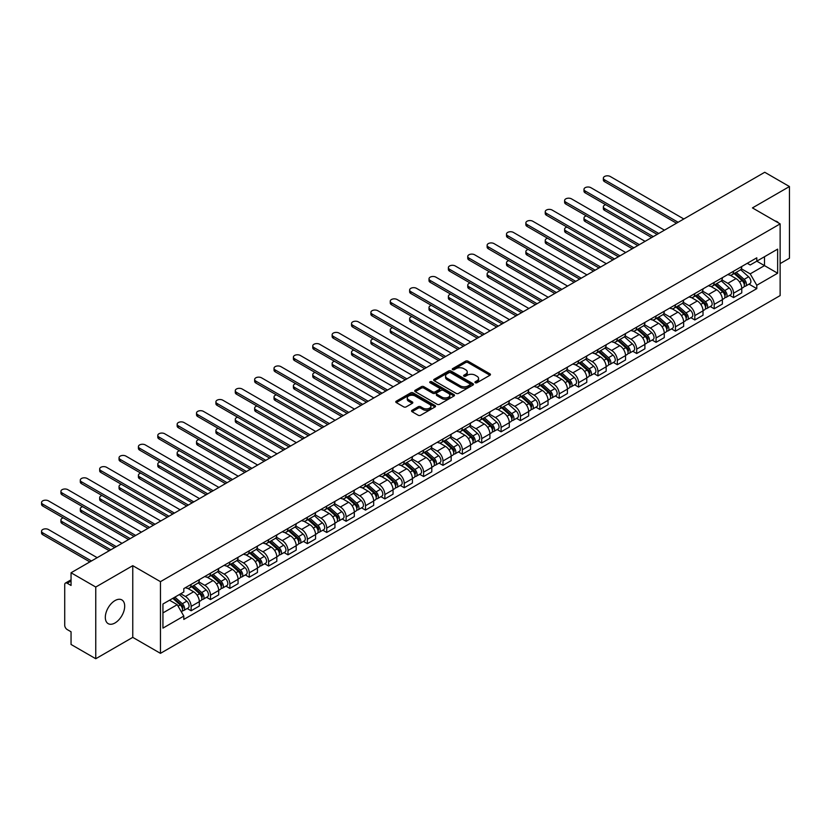 <?xml version="1.0" encoding="UTF-8"?>
<svg xmlns="http://www.w3.org/2000/svg" width="831" height="831" viewBox="0 0 831 831"><rect width="100%" height="100%" fill="white"/><g stroke="black" fill="none" stroke-linecap="round" stroke-linejoin="round"><path stroke-width="1.25" d="M475.301 382.717A1.205 0.696 0 0 0 477.004 382.717L489.958 375.238A1.724 0.997 0 0 0 490.467 374.542A1.724 0.997 0 0 0 489.958 373.836L468.019 361.163A1.724 0.997 0 0 0 465.578 361.163L452.625 368.642A1.205 0.696 0 0 0 454.339 369.629L456.011 368.663A5.516 3.189 0 0 1 463.812 368.663L465.64 369.722A5.516 3.189 0 0 1 467.251 371.966A5.516 3.189 0 0 1 465.64 374.22L463.968 375.186A1.205 0.696 0 0 0 465.672 376.173L467.344 375.207A5.516 3.189 0 0 1 475.145 375.207L476.973 376.266A5.516 3.189 0 0 1 478.594 378.51A5.516 3.189 0 0 1 476.973 380.764L475.301 381.73A1.205 0.696 0 0 0 475.301 382.717L475.301 381.73M115.01 622.959A13.701 7.905 120 0 0 123.954 610.878A13.701 7.905 120 0 0 121.856 599.909A13.701 7.905 120 0 0 115.01 600.584A13.701 7.905 120 0 0 106.056 612.655A13.701 7.905 120 0 0 108.155 623.634A13.701 7.905 120 0 0 115.01 622.959M778.512 222.947A13.701 7.905 120 0 0 777.047 221.638A13.701 7.905 120 0 0 775.178 221.025M412.072 410.285A1.724 0.997 0 0 0 411.563 410.992A1.724 0.997 0 0 0 412.072 411.698L418.222 415.251A1.724 0.997 0 0 0 420.663 415.251L435.049 406.941A1.724 0.997 0 0 0 435.548 406.245A1.724 0.997 0 0 0 435.049 405.538L413.1 392.866A1.724 0.997 0 0 0 410.67 392.866L396.283 401.176A1.724 0.997 0 0 0 395.774 401.882A1.724 0.997 0 0 0 396.283 402.578L403.721 406.878A1.724 0.997 0 0 0 406.151 406.878L412.311 403.326A1.724 0.997 0 0 0 412.82 402.62A1.724 0.997 0 0 0 412.311 401.913L408.623 399.784A4.612 2.659 0 0 1 407.273 397.904A4.612 2.659 0 0 1 410.119 395.442A4.612 2.659 0 0 1 415.147 396.023L429.585 404.354A4.612 2.659 0 0 1 430.936 406.245A4.612 2.659 0 0 1 428.09 408.707A4.612 2.659 0 0 1 423.072 408.125L420.663 406.733A1.724 0.997 0 0 0 418.222 406.733L412.072 410.285L412.072 411.698L418.222 408.166L418.222 406.733M160.456 581.658L132.763 565.672L95.762 587.039L71.051 572.767L764.738 172.266L789.45 186.539L752.439 207.906L780.132 223.892L160.456 581.658L160.456 653.353L780.132 295.587L780.132 223.892M456.136 393.364A1.724 0.997 0 0 0 458.567 393.364L472.953 385.054A1.724 0.997 0 0 0 473.462 384.358A1.724 0.997 0 0 0 472.953 383.652L451.015 370.979A1.724 0.997 0 0 0 448.574 370.979L434.187 379.289A1.724 0.997 0 0 0 433.689 379.996A1.724 0.997 0 0 0 434.187 380.691L456.136 393.364M430.468 382.977A1.205 0.696 0 0 1 431.694 383.153L453.975 396.013L439.62 404.302A1.724 0.997 0 0 1 437.179 404.302L415.24 391.64L421.39 388.108L421.39 386.675L415.24 390.227A1.724 0.997 0 0 0 414.731 390.934A1.724 0.997 0 0 0 415.24 391.64L415.24 390.227M421.39 388.108A1.724 0.997 0 0 1 423.831 388.108L423.831 386.675A1.724 0.997 0 0 0 421.39 386.675M423.831 386.675L432.733 391.817A1.724 0.997 0 0 0 435.164 391.817L439.246 389.459A1.724 0.997 0 0 0 439.755 388.752A1.724 0.997 0 0 0 439.246 388.046L429.991 382.696A1.205 0.696 0 0 1 431.694 381.72L453.996 394.59A1.724 0.997 0 0 1 454.505 395.296A1.724 0.997 0 0 1 453.996 396.003L453.996 394.59M95.762 587.039L95.762 658.734L71.051 644.461L71.051 631.778L67.197 629.555A3.511 2.026 -120 0 1 64.714 625.244L64.714 584.671A3.511 2.026 -120 0 1 65.441 583.061L71.051 579.82M780.132 263.614L789.45 258.233L789.45 186.539M95.762 658.734L132.763 637.367L160.456 653.353M71.051 572.767L71.051 585.46L67.197 583.237A3.511 2.026 -120 0 0 65.441 583.061M733.565 271.207A8.081 4.664 60 0 1 731.893 274.832L740.089 270.106A8.081 4.664 -120 0 0 741.761 266.481M721.931 279.912L727.852 283.329A8.081 4.664 60 0 1 733.565 293.218L741.761 288.492A8.081 4.664 -120 0 0 736.048 278.593L730.189 275.206M741.761 288.492L741.761 292.865L733.565 297.591L729.639 295.327M731.893 274.832A8.081 4.664 60 0 1 727.914 274.469M733.565 293.218L733.565 297.591M714.193 282.395A8.081 4.664 60 0 1 712.52 286.02L720.716 281.294A8.081 4.664 -120 0 0 722.388 277.658M710.266 306.514L714.193 308.779L722.388 304.053L722.388 299.669A8.081 4.664 -120 0 0 716.675 289.78L710.817 286.394M712.52 286.02A8.081 4.664 60 0 1 708.542 285.656M702.559 291.089L708.479 294.517A8.081 4.664 60 0 1 714.193 304.406L714.193 308.779M694.82 293.582A8.081 4.664 60 0 1 693.147 297.207L701.343 292.47A8.081 4.664 -120 0 0 703.016 288.845M690.893 317.691L694.82 319.966L703.016 315.229L703.016 310.856A8.081 4.664 -120 0 0 697.302 300.967L691.444 297.581M693.147 297.207A8.081 4.664 60 0 1 689.169 296.844M683.186 302.276L689.107 305.694A8.081 4.664 60 0 1 694.82 315.593L694.82 319.966M675.447 304.769A8.081 4.664 60 0 1 673.775 308.394L681.971 303.658A8.081 4.664 -120 0 0 683.643 300.033M671.521 328.879L675.447 331.154L683.643 326.417L683.643 322.044A8.081 4.664 -120 0 0 677.93 312.144L672.071 308.758M673.775 308.394A8.081 4.664 60 0 1 669.796 308.031M663.813 313.464L669.734 316.881A8.081 4.664 60 0 1 675.447 326.78L675.447 331.154M656.075 315.946A8.081 4.664 60 0 1 654.402 319.571L662.598 314.845A8.081 4.664 -120 0 0 664.27 311.22M652.148 340.066L656.075 342.33L664.27 337.604L664.27 333.231A8.081 4.664 -120 0 0 658.557 323.332L652.699 319.945M654.402 319.571A8.081 4.664 60 0 1 650.424 319.208M644.441 324.651L650.361 328.068A8.081 4.664 60 0 1 656.075 337.957L656.075 342.33M636.702 327.134A8.081 4.664 60 0 1 635.029 330.759L643.225 326.032A8.081 4.664 -120 0 0 644.898 322.397M632.775 351.253L636.702 353.518L644.898 348.791L644.898 344.408A8.081 4.664 -120 0 0 639.184 334.519L633.326 331.133M635.029 330.759A8.081 4.664 60 0 1 631.051 330.395M625.068 335.828L630.989 339.245A8.081 4.664 60 0 1 636.702 349.145L636.702 353.518M617.329 338.321A8.081 4.664 60 0 1 615.657 341.946L623.852 337.209A8.081 4.664 -120 0 0 625.525 333.584M613.403 362.43L617.329 364.705L625.525 359.968L625.525 355.595A8.081 4.664 -120 0 0 619.812 345.706L613.953 342.32M615.657 341.946A8.081 4.664 60 0 1 611.678 341.583M605.695 347.015L611.616 350.433A8.081 4.664 60 0 1 617.329 360.332L617.329 364.705M597.956 349.508A8.081 4.664 60 0 1 596.284 353.133L604.48 348.397A8.081 4.664 -120 0 0 606.152 344.772M594.03 373.618L597.956 375.892L606.152 371.156L606.152 366.783A8.081 4.664 -120 0 0 600.439 356.883L594.581 353.497M596.284 353.133A8.081 4.664 60 0 1 592.306 352.77M586.322 358.203L592.243 361.62A8.081 4.664 60 0 1 597.956 371.519L597.956 375.892M578.584 360.685A8.081 4.664 60 0 1 576.911 364.31L585.107 359.584A8.081 4.664 -120 0 0 586.779 355.959M574.657 384.805L578.584 387.069L586.779 382.343L586.779 377.97A8.081 4.664 -120 0 0 581.066 368.071L575.208 364.684M576.911 364.31A8.081 4.664 60 0 1 572.933 363.947M566.95 369.39L572.871 372.807A8.081 4.664 60 0 1 578.584 382.696L578.584 387.069M559.211 371.873A8.081 4.664 60 0 1 557.539 375.498L565.734 370.771A8.081 4.664 -120 0 0 567.407 367.136M555.285 395.992L559.211 398.257L567.407 393.52L567.407 389.147A8.081 4.664 -120 0 0 561.694 379.258L555.835 375.872M557.539 375.498A8.081 4.664 60 0 1 553.56 375.134M547.577 380.567L553.498 383.984A8.081 4.664 60 0 1 559.211 393.884L559.211 398.257M539.838 383.06A8.081 4.664 60 0 1 538.166 386.685L546.362 381.948A8.081 4.664 -120 0 0 548.034 378.323M535.912 407.169L539.838 409.444L548.034 404.707L548.034 400.334A8.081 4.664 -120 0 0 542.321 390.445L536.462 387.059M538.166 386.685A8.081 4.664 60 0 1 534.188 386.322M528.204 391.754L534.125 395.172A8.081 4.664 60 0 1 539.838 405.071L539.838 409.444M520.466 394.237A8.081 4.664 60 0 1 518.793 397.872L526.989 393.136A8.081 4.664 -120 0 0 528.661 389.51M516.539 418.357L520.466 420.631L528.661 415.895L528.661 411.522A8.081 4.664 -120 0 0 522.948 401.622L517.09 398.236M518.793 397.872A8.081 4.664 60 0 1 514.815 397.509M508.832 402.942L514.753 406.359A8.081 4.664 60 0 1 520.466 416.248L520.466 420.631M501.093 405.424A8.081 4.664 60 0 1 499.421 409.049L507.616 404.323A8.081 4.664 -120 0 0 509.289 400.698M497.167 429.544L501.093 431.808L509.289 427.082L509.289 422.709A8.081 4.664 -120 0 0 503.576 412.81L497.717 409.423M499.421 409.049A8.081 4.664 60 0 1 495.442 408.686M489.459 414.129L495.38 417.546A8.081 4.664 60 0 1 501.093 427.435L501.093 431.808M481.72 416.611A8.081 4.664 60 0 1 480.048 420.237L488.244 415.51A8.081 4.664 -120 0 0 489.916 411.875M477.794 440.731L481.72 442.996L489.916 438.259L489.916 433.886A8.081 4.664 -120 0 0 484.203 423.997L478.344 420.611M480.048 420.237A8.081 4.664 60 0 1 476.07 419.873M470.086 425.306L476.007 428.723A8.081 4.664 60 0 1 481.72 438.623L481.72 442.996M462.348 427.799A8.081 4.664 60 0 1 460.675 431.424L468.871 426.687A8.081 4.664 -120 0 0 470.543 423.062M458.421 451.908L462.348 454.183L470.543 449.446L470.543 445.073A8.081 4.664 -120 0 0 464.83 435.184L458.972 431.798M460.675 431.424A8.081 4.664 60 0 1 456.697 431.06M450.714 436.493L456.635 439.911A8.081 4.664 60 0 1 462.348 449.81L462.348 454.183M442.975 438.976A8.081 4.664 60 0 1 441.303 442.611L449.498 437.875A8.081 4.664 -120 0 0 451.171 434.249M439.048 463.096L442.975 465.37L451.171 460.634L451.171 456.261A8.081 4.664 -120 0 0 445.458 446.361L439.599 442.975M441.303 442.611A8.081 4.664 60 0 1 437.324 442.237M431.341 447.68L437.262 451.098A8.081 4.664 60 0 1 442.975 460.987L442.975 465.37M423.602 450.163A8.081 4.664 60 0 1 421.93 453.788L430.126 449.062A8.081 4.664 -120 0 0 431.798 445.437M419.676 474.283L423.602 476.547L431.798 471.821L431.798 467.448A8.081 4.664 -120 0 0 426.085 457.549L420.226 454.162M421.93 453.788A8.081 4.664 60 0 1 417.951 453.425M411.968 458.868L417.889 462.285A8.081 4.664 60 0 1 423.602 472.174L423.602 476.547M404.23 461.35A8.081 4.664 60 0 1 402.557 464.976L410.753 460.249A8.081 4.664 -120 0 0 412.425 456.614M400.303 485.47L404.23 487.735L412.425 482.998L412.425 478.625A8.081 4.664 -120 0 0 406.712 468.736L400.854 465.35M402.557 464.976A8.081 4.664 60 0 1 398.579 464.612M392.596 470.045L398.516 473.462A8.081 4.664 60 0 1 404.23 483.362L404.23 487.735M384.857 472.538A8.081 4.664 60 0 1 383.184 476.163L391.38 471.426A8.081 4.664 -120 0 0 393.053 467.801M380.93 496.647L384.857 498.922L393.053 494.185L393.053 489.812A8.081 4.664 -120 0 0 387.339 479.923L381.481 476.537M383.184 476.163A8.081 4.664 60 0 1 379.206 475.799M373.223 481.232L379.144 484.65A8.081 4.664 60 0 1 384.857 494.549L384.857 498.922M365.484 483.715A8.081 4.664 60 0 1 363.812 487.35L372.008 482.614A8.081 4.664 -120 0 0 373.68 478.988M361.558 507.834L365.484 510.109L373.68 505.373L373.68 501A8.081 4.664 -120 0 0 367.967 491.1L362.108 487.714M363.812 487.35A8.081 4.664 60 0 1 359.833 486.976M353.85 492.419L359.771 495.837A8.081 4.664 60 0 1 365.484 505.726L365.484 510.109M346.112 494.902A8.081 4.664 60 0 1 344.439 498.527L352.635 493.801A8.081 4.664 -120 0 0 354.307 490.176M342.185 519.022L346.112 521.286L354.307 516.56L354.307 512.187A8.081 4.664 -120 0 0 348.594 502.288L342.736 498.901M344.439 498.527A8.081 4.664 60 0 1 340.461 498.164M334.478 503.607L340.398 507.024A8.081 4.664 60 0 1 346.112 516.913L346.112 521.286M326.739 506.089A8.081 4.664 60 0 1 325.066 509.715L333.262 504.988A8.081 4.664 -120 0 0 334.935 501.353M322.812 530.209L326.739 532.474L334.935 527.737L334.935 523.364A8.081 4.664 -120 0 0 329.221 513.475L323.363 510.089M325.066 509.715A8.081 4.664 60 0 1 321.088 509.351M315.105 514.784L321.026 518.201A8.081 4.664 60 0 1 326.739 528.101L326.739 532.474M307.366 517.277A8.081 4.664 60 0 1 305.694 520.902L313.889 516.165A8.081 4.664 -120 0 0 315.562 512.54M303.44 541.386L307.366 543.661L315.562 538.924L315.562 534.551A8.081 4.664 -120 0 0 309.849 524.662L303.99 521.276M305.694 520.902A8.081 4.664 60 0 1 301.715 520.538M295.732 525.971L301.653 529.389A8.081 4.664 60 0 1 307.366 539.288L307.366 543.661M287.993 528.454A8.081 4.664 60 0 1 286.321 532.089L294.517 527.353A8.081 4.664 -120 0 0 296.189 523.727M284.067 552.573L287.993 554.838L296.189 550.112L296.189 545.738A8.081 4.664 -120 0 0 290.476 535.839L284.618 532.453M286.321 532.089A8.081 4.664 60 0 1 282.343 531.715M276.359 537.158L282.28 540.576A8.081 4.664 60 0 1 287.993 550.465L287.993 554.838M268.621 539.641A8.081 4.664 60 0 1 266.948 543.266L275.144 538.54A8.081 4.664 -120 0 0 276.816 534.915M264.694 563.761L268.621 566.025L276.816 561.299L276.816 556.926A8.081 4.664 -120 0 0 271.103 547.027L265.245 543.64M266.948 543.266A8.081 4.664 60 0 1 262.97 542.903M256.987 548.346L262.908 551.763A8.081 4.664 60 0 1 268.621 561.652L268.621 566.025M249.248 550.828A8.081 4.664 60 0 1 247.576 554.454L255.771 549.727A8.081 4.664 -120 0 0 257.444 546.092M245.322 574.948L249.248 577.213L257.444 572.476L257.444 568.103A8.081 4.664 -120 0 0 251.731 558.214L245.872 554.828M247.576 554.454A8.081 4.664 60 0 1 243.597 554.09M237.614 559.523L243.535 562.94A8.081 4.664 60 0 1 249.248 572.839L249.248 577.213M229.875 562.016A8.081 4.664 60 0 1 228.203 565.641L236.399 560.904A8.081 4.664 -120 0 0 238.071 557.279M225.949 586.125L229.875 588.4L238.071 583.663L238.071 579.29A8.081 4.664 -120 0 0 232.358 569.401L226.499 566.015M228.203 565.641A8.081 4.664 60 0 1 224.225 565.277M218.241 570.71L224.162 574.128A8.081 4.664 60 0 1 229.875 584.027L229.875 588.4M210.503 573.193A8.081 4.664 60 0 1 208.83 576.828L217.026 572.092A8.081 4.664 -120 0 0 218.698 568.466M206.576 597.312L210.503 599.577L218.698 594.851L218.698 590.477A8.081 4.664 -120 0 0 212.985 580.578L207.127 577.192M208.83 576.828A8.081 4.664 60 0 1 204.852 576.454M198.869 581.897L204.79 585.315A8.081 4.664 60 0 1 210.503 595.204L210.503 599.577M191.13 584.38A8.081 4.664 60 0 1 189.458 588.005L197.653 583.279A8.081 4.664 -120 0 0 199.326 579.654M187.204 608.5L191.13 610.764L199.326 606.038L199.326 601.665A8.081 4.664 -120 0 0 193.613 591.765L187.754 588.379M189.458 588.005A8.081 4.664 60 0 1 185.479 587.642M180.701 593.77L185.417 596.502A8.081 4.664 60 0 1 191.13 606.391L191.13 610.764M747.287 263.292L750.206 264.975L777.65 249.123L764.489 256.727L764.489 265.619L750.206 273.866L741.304 268.725M162.938 612.914L177.221 604.677L183.807 616.072L162.938 628.122L162.938 604.023L183.807 591.984L183.807 588.608L756.792 257.807L756.792 261.173L777.65 273.222L756.792 285.262L750.206 273.866M777.65 249.123L777.65 273.222M183.807 616.072L183.807 619.438L756.792 288.637L756.792 285.262M132.763 565.672L132.763 637.367M177.221 604.677L169.524 600.231M749.011 284.14L756.792 288.637M475.779 382.894L476.973 382.198A5.516 3.189 0 0 0 478.594 379.944L478.594 378.51M467.251 371.966L467.251 373.399A5.516 3.189 0 0 1 465.64 375.654L464.446 376.35M489.937 375.259L468.019 362.596A1.724 0.997 0 0 0 465.578 362.596L453.113 369.795M472.953 383.652L472.953 385.054L451.015 372.423A1.724 0.997 0 0 0 448.574 372.423L434.218 380.712L434.187 379.289M469.91 384.846A1.205 0.696 0 0 0 469.91 383.86L450.651 372.745A1.205 0.696 0 0 0 448.937 372.745L447.171 373.763A5.516 3.189 0 0 0 445.561 376.017A5.516 3.189 0 0 0 447.171 378.271L460.332 385.864A5.516 3.189 0 0 0 468.144 385.864L469.91 384.846L469.91 386.28A1.205 0.696 0 0 0 470.263 385.792L470.263 384.358M445.561 376.017L445.561 377.451A5.516 3.189 0 0 0 447.171 379.705L447.171 378.271M469.91 386.28L468.144 387.298A5.516 3.189 0 0 1 460.332 387.298L447.171 379.705M423.831 388.108L432.733 393.25A1.724 0.997 0 0 0 435.164 393.25L439.246 390.892A1.724 0.997 0 0 0 439.755 390.186L439.755 388.752M441.957 397.145A4.612 2.659 0 0 0 446.985 397.727A4.612 2.659 0 0 0 449.831 395.265A4.612 2.659 0 0 0 448.48 393.385L443.39 390.445A1.724 0.997 0 0 0 440.96 390.445L436.877 392.803A1.724 0.997 0 0 0 436.368 393.499A1.724 0.997 0 0 0 436.877 394.206L441.957 397.145L441.957 398.579A4.612 2.659 0 0 0 446.985 399.16A4.612 2.659 0 0 0 449.831 396.699L449.831 395.265M436.368 393.499L436.368 394.943A1.724 0.997 0 0 0 436.877 395.639L436.877 394.206M441.957 398.579L436.877 395.639M430.936 406.245L430.936 407.678A4.612 2.659 0 0 1 428.09 410.14A4.612 2.659 0 0 1 423.072 409.558L420.663 408.166A1.724 0.997 0 0 0 418.222 408.166M407.273 397.904L407.273 399.337A4.612 2.659 0 0 0 408.623 401.217L408.623 399.784M412.29 403.336L408.623 401.217M435.018 406.961L413.1 394.31A1.724 0.997 0 0 0 410.67 394.31L396.304 402.599M734.126 273.544L742.021 280.587A4.394 2.535 60 0 1 743.402 287.381L741.761 288.326M734.334 273.731L738.053 275.882M605.716 204.706A4.041 2.337 -0 0 0 603.358 206.826A4.041 2.337 -0 0 0 604.542 208.477L653.28 236.617M734.926 273.087L743.703 280.93A2.109 1.215 60 0 1 744.368 284.181A2.109 1.215 60 0 1 744.181 284.264M736.235 272.329L744.129 279.372A4.394 2.535 60 0 1 745.511 286.165A4.394 2.535 60 0 1 744.181 286.3M740.639 269.691L748.606 276.796A4.394 2.535 60 0 1 749.978 283.579L745.511 286.165M651.67 237.552L604.542 210.336A4.041 2.337 180 0 1 603.358 208.695L603.358 206.826M676.507 223.207L604.542 181.657A4.041 2.337 180 0 1 603.358 180.015L603.358 178.146A4.041 2.337 -0 0 0 604.542 179.797L678.117 222.272M683.83 218.979L610.255 176.494A4.041 2.337 -0 0 0 605.851 175.995A4.041 2.337 -0 0 0 603.358 178.146M714.753 284.732L722.648 291.774A4.394 2.535 60 0 1 724.03 298.568L722.388 299.513M714.961 284.919L718.68 287.059M586.343 215.894A4.041 2.337 -0 0 0 583.985 218.013A4.041 2.337 -0 0 0 585.169 219.664L633.908 247.804M715.553 284.275L724.331 292.107A2.109 1.215 60 0 1 724.996 295.369A2.109 1.215 60 0 1 724.809 295.441M716.862 283.516L724.757 290.559A4.394 2.535 60 0 1 726.138 297.342A4.394 2.535 60 0 1 724.809 297.488M721.266 280.868L729.234 287.973A4.394 2.535 60 0 1 730.605 294.766L726.138 297.342M632.298 248.729L585.169 221.524A4.041 2.337 180 0 1 583.985 219.872L583.985 218.013M695.381 295.919L703.275 302.962A4.394 2.535 60 0 1 704.657 309.745L703.016 310.701M695.589 296.106L699.307 298.246M566.971 227.081A4.041 2.337 -0 0 0 564.613 229.2A4.041 2.337 -0 0 0 565.797 230.841L614.535 258.981M696.181 295.452L704.958 303.294A2.109 1.215 60 0 1 705.623 306.556A2.109 1.215 60 0 1 705.436 306.629M697.489 294.693L705.384 301.746A4.394 2.535 60 0 1 706.765 308.53A4.394 2.535 60 0 1 705.436 308.675M701.894 292.055L709.861 299.16A4.394 2.535 60 0 1 711.232 305.953L706.765 308.53M612.925 259.916L565.797 232.711A4.041 2.337 180 0 1 564.613 231.06L564.613 229.2M657.134 234.394L585.169 192.844A4.041 2.337 180 0 1 583.985 191.192L583.985 189.333A4.041 2.337 -0 0 0 585.169 190.985L658.744 233.459M664.457 230.166L590.883 187.681A4.041 2.337 -0 0 0 586.478 187.183A4.041 2.337 -0 0 0 583.985 189.333M637.761 245.581L565.797 204.031A4.041 2.337 180 0 1 564.613 202.38L564.613 200.52A4.041 2.337 -0 0 0 565.797 202.162L639.371 244.646M645.085 241.343L571.51 198.869A4.041 2.337 -0 0 0 567.106 198.36A4.041 2.337 -0 0 0 564.613 200.52M676.008 307.096L683.903 314.149A4.394 2.535 60 0 1 685.284 320.932L683.643 321.877M676.216 307.283L679.935 309.433M547.598 238.258A4.041 2.337 -0 0 0 545.24 240.377A4.041 2.337 -0 0 0 546.424 242.029L595.162 270.168M676.808 306.639L685.585 314.482A2.109 1.215 60 0 1 686.25 317.743A2.109 1.215 60 0 1 686.063 317.816M678.117 305.881L686.011 312.923A4.394 2.535 60 0 1 687.393 319.717A4.394 2.535 60 0 1 686.063 319.852M682.521 303.242L690.488 310.347A4.394 2.535 60 0 1 691.859 317.13L687.393 319.717M593.552 271.103L546.424 243.899A4.041 2.337 180 0 1 545.24 242.247L545.24 240.377M656.635 318.283L664.53 325.326A4.394 2.535 60 0 1 665.911 332.12L664.27 333.065M656.843 318.47L660.562 320.621M528.225 249.445A4.041 2.337 -0 0 0 525.867 251.564A4.041 2.337 -0 0 0 527.051 253.216L575.79 281.356M657.435 317.826L666.213 325.669A2.109 1.215 60 0 1 666.878 328.92A2.109 1.215 60 0 1 666.691 329.003M658.744 317.068L666.639 324.111A4.394 2.535 60 0 1 668.02 330.904A4.394 2.535 60 0 1 666.691 331.039M663.148 314.43L671.116 321.535A4.394 2.535 60 0 1 672.487 328.318L668.02 330.904M574.179 282.291L527.051 255.075A4.041 2.337 180 0 1 525.867 253.434L525.867 251.564M637.263 329.471L645.157 336.513A4.394 2.535 60 0 1 646.539 343.307L644.898 344.252M637.47 329.658L641.189 331.798M508.852 260.633A4.041 2.337 -0 0 0 506.495 262.752A4.041 2.337 -0 0 0 507.679 264.403L556.417 292.543M638.063 329.014L646.84 336.846A2.109 1.215 60 0 1 647.505 340.108A2.109 1.215 60 0 1 647.318 340.18M639.371 328.255L647.266 335.298A4.394 2.535 60 0 1 648.647 342.081A4.394 2.535 60 0 1 647.318 342.227M643.776 325.607L651.743 332.712A4.394 2.535 60 0 1 653.114 339.505L648.647 342.081M554.807 293.468L507.679 266.263A4.041 2.337 180 0 1 506.495 264.611L506.495 262.752M618.389 256.758L546.424 215.219A4.041 2.337 180 0 1 545.24 213.567L545.24 211.697A4.041 2.337 -0 0 0 546.424 213.349L619.999 255.834M625.712 252.531L552.137 210.056A4.041 2.337 -0 0 0 547.733 209.547A4.041 2.337 -0 0 0 545.24 211.697M599.016 267.946L527.051 226.396A4.041 2.337 180 0 1 525.867 224.754L525.867 222.885A4.041 2.337 -0 0 0 527.051 224.536L600.626 267.011M606.339 263.718L532.764 221.233A4.041 2.337 -0 0 0 528.36 220.734A4.041 2.337 -0 0 0 525.867 222.885M579.643 279.133L507.679 237.583A4.041 2.337 180 0 1 506.495 235.931L506.495 234.072A4.041 2.337 -0 0 0 507.679 235.724L581.253 278.198M586.966 274.905L513.392 232.42A4.041 2.337 -0 0 0 508.988 231.911A4.041 2.337 -0 0 0 506.495 234.072M617.89 340.658L625.785 347.701A4.394 2.535 60 0 1 627.166 354.484L625.525 355.439M618.098 340.845L621.817 342.985M489.48 271.82A4.041 2.337 -0 0 0 487.122 273.939A4.041 2.337 -0 0 0 488.306 275.58L537.044 303.72M618.69 340.191L627.467 348.033A2.109 1.215 60 0 1 628.132 351.295A2.109 1.215 60 0 1 627.945 351.368M619.999 339.432L627.893 346.485A4.394 2.535 60 0 1 629.275 353.268A4.394 2.535 60 0 1 627.945 353.414M624.403 336.794L632.37 343.899A4.394 2.535 60 0 1 633.741 350.692L629.275 353.268M535.434 304.655L488.306 277.45A4.041 2.337 180 0 1 487.122 275.799L487.122 273.939M560.271 290.32L488.306 248.77A4.041 2.337 180 0 1 487.122 247.119L487.122 245.259A4.041 2.337 -0 0 0 488.306 246.9L561.881 289.385M567.594 286.082L494.019 243.608A4.041 2.337 -0 0 0 489.615 243.099A4.041 2.337 -0 0 0 487.122 245.259M598.517 351.835L606.412 358.888A4.394 2.535 60 0 1 607.793 365.671L606.152 366.616M598.725 352.022L602.444 354.172M470.107 282.997A4.041 2.337 -0 0 0 467.749 285.116A4.041 2.337 -0 0 0 468.933 286.768L517.671 314.907M599.317 351.378L608.095 359.221A2.109 1.215 60 0 1 608.759 362.482A2.109 1.215 60 0 1 608.572 362.555M600.626 350.62L608.521 357.662A4.394 2.535 60 0 1 609.902 364.456A4.394 2.535 60 0 1 608.572 364.591M605.03 347.981L612.998 355.086A4.394 2.535 60 0 1 614.369 361.869L609.902 364.456M516.061 315.842L468.933 288.637A4.041 2.337 180 0 1 467.749 286.986L467.749 285.116M540.898 301.497L468.933 259.958A4.041 2.337 180 0 1 467.749 258.306L467.749 256.436A4.041 2.337 -0 0 0 468.933 258.088L542.508 300.573M548.221 297.269L474.646 254.795A4.041 2.337 -0 0 0 470.242 254.286A4.041 2.337 -0 0 0 467.749 256.436M579.145 363.022L587.039 370.065A4.394 2.535 60 0 1 588.421 376.859L586.779 377.804M579.352 363.209L583.071 365.36M450.734 294.184A4.041 2.337 -0 0 0 448.376 296.303A4.041 2.337 -0 0 0 449.561 297.955L498.299 326.095M579.945 362.565L588.722 370.408A2.109 1.215 60 0 1 589.387 373.659A2.109 1.215 60 0 1 589.2 373.742M581.253 361.807L589.148 368.85A4.394 2.535 60 0 1 590.529 375.643A4.394 2.535 60 0 1 589.2 375.778M585.658 359.158L593.625 366.274A4.394 2.535 60 0 1 594.996 373.057L590.529 375.643M496.689 327.03L449.561 299.814A4.041 2.337 180 0 1 448.376 298.173L448.376 296.303M521.525 312.685L449.561 271.135A4.041 2.337 180 0 1 448.376 269.493L448.376 267.624A4.041 2.337 -0 0 0 449.561 269.275L523.135 311.75M528.848 308.457L455.274 265.972A4.041 2.337 -0 0 0 450.869 265.473A4.041 2.337 -0 0 0 448.376 267.624M559.772 374.21L567.666 381.252A4.394 2.535 60 0 1 569.048 388.046L567.407 388.991M559.98 374.397L563.698 376.536M431.362 305.372A4.041 2.337 -0 0 0 429.004 307.491A4.041 2.337 -0 0 0 430.188 309.142L478.926 337.282M560.572 373.753L569.349 381.585A2.109 1.215 60 0 1 570.014 384.846A2.109 1.215 60 0 1 569.827 384.919M561.881 372.994L569.775 380.037A4.394 2.535 60 0 1 571.157 386.82A4.394 2.535 60 0 1 569.827 386.966M566.285 370.346L574.252 377.451A4.394 2.535 60 0 1 575.623 384.244L571.157 386.82M477.316 338.207L430.188 311.002A4.041 2.337 180 0 1 429.004 309.35L429.004 307.491M502.153 323.872L430.188 282.322A4.041 2.337 180 0 1 429.004 280.67L429.004 278.811A4.041 2.337 -0 0 0 430.188 280.463L503.763 322.937M509.476 319.644L435.901 277.159A4.041 2.337 -0 0 0 431.497 276.65A4.041 2.337 -0 0 0 429.004 278.811M540.399 385.397L548.294 392.44A4.394 2.535 60 0 1 549.675 399.223L548.034 400.168M540.607 385.584L544.326 387.724M411.989 316.549A4.041 2.337 -0 0 0 409.631 318.678A4.041 2.337 -0 0 0 410.815 320.319L459.553 348.459M541.199 384.93L549.977 392.772A2.109 1.215 60 0 1 550.641 396.034A2.109 1.215 60 0 1 550.454 396.107M542.508 384.171L550.402 391.224A4.394 2.535 60 0 1 551.784 398.007A4.394 2.535 60 0 1 550.454 398.153M546.912 381.533L554.879 388.638A4.394 2.535 60 0 1 556.251 395.431L551.784 398.007M457.943 349.394L410.815 322.189A4.041 2.337 180 0 1 409.631 320.537L409.631 318.678M521.027 396.574L528.921 403.627A4.394 2.535 60 0 1 530.303 410.41L528.661 411.355M521.234 396.761L524.953 398.911M392.616 327.736A4.041 2.337 -0 0 0 390.258 329.855A4.041 2.337 -0 0 0 391.443 331.507L440.181 359.646M521.826 396.117L530.604 403.959A2.109 1.215 60 0 1 531.269 407.221A2.109 1.215 60 0 1 531.082 407.294M523.135 395.359L531.03 402.401A4.394 2.535 60 0 1 532.411 409.195A4.394 2.535 60 0 1 531.082 409.33M527.54 392.72L535.507 399.825A4.394 2.535 60 0 1 536.878 406.608L532.411 409.195M438.571 360.581L391.443 333.376A4.041 2.337 180 0 1 390.258 331.725L390.258 329.855M501.654 407.761L509.548 414.804A4.394 2.535 60 0 1 510.93 421.597L509.289 422.543M501.862 407.948L505.58 410.099M373.244 338.923A4.041 2.337 -0 0 0 370.886 341.042A4.041 2.337 -0 0 0 372.07 342.694L420.808 370.834M502.454 407.304L511.231 415.147A2.109 1.215 60 0 1 511.896 418.398A2.109 1.215 60 0 1 511.709 418.481M503.763 406.546L511.657 413.589A4.394 2.535 60 0 1 513.039 420.382A4.394 2.535 60 0 1 511.709 420.517M508.167 403.897L516.134 411.013A4.394 2.535 60 0 1 517.505 417.796L513.039 420.382M419.198 371.769L372.07 344.553A4.041 2.337 180 0 1 370.886 342.912L370.886 341.042M482.281 418.949L490.176 425.991A4.394 2.535 60 0 1 491.557 432.785L489.916 433.73M482.489 419.136L486.208 421.275M353.871 350.111A4.041 2.337 -0 0 0 351.513 352.23A4.041 2.337 -0 0 0 352.697 353.881L401.435 382.021M483.081 418.492L491.859 426.324A2.109 1.215 60 0 1 492.523 429.585A2.109 1.215 60 0 1 492.336 429.658M484.39 417.733L492.284 424.776A4.394 2.535 60 0 1 493.666 431.559A4.394 2.535 60 0 1 492.336 431.705M488.794 415.085L496.761 422.19A4.394 2.535 60 0 1 498.133 428.983L493.666 431.559M399.825 382.946L352.697 355.741A4.041 2.337 180 0 1 351.513 354.089L351.513 352.23M462.909 430.136L470.803 437.179A4.394 2.535 60 0 1 472.185 443.962L470.543 444.907M463.116 430.323L466.835 432.463M334.498 361.288A4.041 2.337 -0 0 0 332.14 363.417A4.041 2.337 -0 0 0 333.324 365.058L382.063 393.198M463.708 429.669L472.486 437.511A2.109 1.215 60 0 1 473.151 440.773A2.109 1.215 60 0 1 472.964 440.846M465.017 428.91L472.912 435.963A4.394 2.535 60 0 1 474.293 442.746A4.394 2.535 60 0 1 472.964 442.892M469.422 426.272L477.389 433.377A4.394 2.535 60 0 1 478.76 440.17L474.293 442.746M380.453 394.133L333.324 366.928A4.041 2.337 180 0 1 332.14 365.276L332.14 363.417M443.536 441.313L451.43 448.366A4.394 2.535 60 0 1 452.812 455.149L451.171 456.094M443.744 441.5L447.462 443.65M315.126 372.475A4.041 2.337 -0 0 0 312.768 374.594A4.041 2.337 -0 0 0 313.952 376.246L362.69 404.385M444.336 440.856L453.113 448.698A2.109 1.215 60 0 1 453.778 451.95A2.109 1.215 60 0 1 453.591 452.033M445.645 440.098L453.539 447.14A4.394 2.535 60 0 1 454.921 453.934A4.394 2.535 60 0 1 453.591 454.069M450.049 437.459L458.016 444.564A4.394 2.535 60 0 1 459.387 451.347L454.921 453.934M361.08 405.32L313.952 378.115A4.041 2.337 180 0 1 312.768 376.464L312.768 374.594M482.78 335.059L410.815 293.509A4.041 2.337 180 0 1 409.631 291.858L409.631 289.998A4.041 2.337 -0 0 0 410.815 291.639L484.39 334.124M490.103 330.821L416.528 288.347A4.041 2.337 -0 0 0 412.124 287.838A4.041 2.337 -0 0 0 409.631 289.998M463.407 346.236L391.443 304.697A4.041 2.337 180 0 1 390.258 303.045L390.258 301.175A4.041 2.337 -0 0 0 391.443 302.827L465.017 345.312M470.73 342.008L397.156 299.534A4.041 2.337 -0 0 0 392.751 299.025A4.041 2.337 -0 0 0 390.258 301.175M444.034 357.423L372.07 315.873A4.041 2.337 180 0 1 370.886 314.232L370.886 312.363A4.041 2.337 -0 0 0 372.07 314.014L445.645 356.489M451.358 353.196L377.783 310.711A4.041 2.337 -0 0 0 373.379 310.212A4.041 2.337 -0 0 0 370.886 312.363M424.662 368.611L352.697 327.061A4.041 2.337 180 0 1 351.513 325.409L351.513 323.55A4.041 2.337 -0 0 0 352.697 325.201L426.272 367.676M431.985 364.383L358.41 321.898A4.041 2.337 -0 0 0 354.006 321.389A4.041 2.337 -0 0 0 351.513 323.55M405.289 379.798L333.324 338.248A4.041 2.337 180 0 1 332.14 336.597L332.14 334.737A4.041 2.337 -0 0 0 333.324 336.378L406.899 378.863M412.612 375.56L339.038 333.086A4.041 2.337 -0 0 0 334.633 332.577A4.041 2.337 -0 0 0 332.14 334.737M385.916 390.975L313.952 349.435A4.041 2.337 180 0 1 312.768 347.784L312.768 345.914A4.041 2.337 -0 0 0 313.952 347.566L387.526 390.051M393.24 386.747L319.665 344.273A4.041 2.337 -0 0 0 315.261 343.764A4.041 2.337 -0 0 0 312.768 345.914M424.163 452.5L432.058 459.543A4.394 2.535 60 0 1 433.439 466.336L431.798 467.282M424.371 452.687L428.09 454.837M295.753 383.662A4.041 2.337 -0 0 0 293.395 385.781A4.041 2.337 -0 0 0 294.579 387.433L343.317 415.573M424.963 452.043L433.74 459.886A2.109 1.215 60 0 1 434.405 463.137A2.109 1.215 60 0 1 434.218 463.22M426.272 451.285L434.166 458.328A4.394 2.535 60 0 1 435.548 465.121A4.394 2.535 60 0 1 434.218 465.256M430.676 448.636L438.643 455.752A4.394 2.535 60 0 1 440.015 462.535L435.548 465.121M341.707 416.508L294.579 389.292A4.041 2.337 180 0 1 293.395 387.651L293.395 385.781M366.544 402.162L294.579 360.612A4.041 2.337 180 0 1 293.395 358.971L293.395 357.101A4.041 2.337 -0 0 0 294.579 358.753L368.154 401.228M373.867 397.935L300.292 355.45A4.041 2.337 -0 0 0 295.888 354.951A4.041 2.337 -0 0 0 293.395 357.101M404.79 463.688L412.685 470.73A4.394 2.535 60 0 1 414.067 477.524L412.425 478.469M404.998 463.875L408.717 466.014M276.38 394.85A4.041 2.337 -0 0 0 274.022 396.969A4.041 2.337 -0 0 0 275.206 398.62L323.945 426.76M405.59 463.231L414.368 471.063A2.109 1.215 60 0 1 415.033 474.324A2.109 1.215 60 0 1 414.846 474.397M406.899 462.472L414.794 469.515A4.394 2.535 60 0 1 416.175 476.298A4.394 2.535 60 0 1 414.846 476.443M411.303 459.823L419.271 466.929A4.394 2.535 60 0 1 420.642 473.722L416.175 476.298M322.335 427.685L275.206 400.48A4.041 2.337 180 0 1 274.022 398.828L274.022 396.969M347.171 413.35L275.206 371.8A4.041 2.337 180 0 1 274.022 370.148L274.022 368.289A4.041 2.337 -0 0 0 275.206 369.94L348.781 412.415M354.494 409.122L280.92 366.637A4.041 2.337 -0 0 0 276.515 366.128A4.041 2.337 -0 0 0 274.022 368.289M385.418 474.875L393.312 481.918A4.394 2.535 60 0 1 394.694 488.701L393.053 489.646M385.626 475.062L389.344 477.202M257.008 406.027A4.041 2.337 -0 0 0 254.65 408.156A4.041 2.337 -0 0 0 255.834 409.797L304.572 437.937M386.218 474.408L394.995 482.25A2.109 1.215 60 0 1 395.66 485.512A2.109 1.215 60 0 1 395.473 485.584M387.526 473.649L395.421 480.692A4.394 2.535 60 0 1 396.803 487.485A4.394 2.535 60 0 1 395.473 487.631M391.931 471.011L399.898 478.116A4.394 2.535 60 0 1 401.269 484.909L396.803 487.485M302.962 438.872L255.834 411.667A4.041 2.337 180 0 1 254.65 410.015L254.65 408.156M327.798 424.537L255.834 382.987A4.041 2.337 180 0 1 254.65 381.336L254.65 379.476A4.041 2.337 -0 0 0 255.834 381.117L329.408 423.602M335.122 420.299L261.547 377.825A4.041 2.337 -0 0 0 257.143 377.316A4.041 2.337 -0 0 0 254.65 379.476M366.045 486.052L373.94 493.105A4.394 2.535 60 0 1 375.321 499.888L373.68 500.833M366.253 486.239L369.972 488.389M237.635 417.214A4.041 2.337 -0 0 0 235.277 419.333A4.041 2.337 -0 0 0 236.461 420.985L285.199 449.124M366.845 485.595L375.622 493.437A2.109 1.215 60 0 1 376.287 496.689A2.109 1.215 60 0 1 376.1 496.772M368.154 484.837L376.048 491.879A4.394 2.535 60 0 1 377.43 498.673A4.394 2.535 60 0 1 376.1 498.808M372.558 482.198L380.525 489.303A4.394 2.535 60 0 1 381.896 496.086L377.43 498.673M283.589 450.059L236.461 422.844A4.041 2.337 180 0 1 235.277 421.203L235.277 419.333M308.426 435.714L236.461 394.174A4.041 2.337 180 0 1 235.277 392.523L235.277 390.653A4.041 2.337 -0 0 0 236.461 392.305L310.036 434.79M315.749 431.486L242.174 389.012A4.041 2.337 -0 0 0 237.77 388.503A4.041 2.337 -0 0 0 235.277 390.653M346.672 497.239L354.567 504.282A4.394 2.535 60 0 1 355.948 511.075L354.307 512.021M346.88 497.426L350.599 499.576M218.262 428.401A4.041 2.337 -0 0 0 215.904 430.52A4.041 2.337 -0 0 0 217.088 432.172L265.827 460.312M347.472 496.782L356.25 504.625A2.109 1.215 60 0 1 356.915 507.876A2.109 1.215 60 0 1 356.728 507.959M348.781 496.024L356.676 503.067A4.394 2.535 60 0 1 358.057 509.86A4.394 2.535 60 0 1 356.728 509.995M353.185 493.375L361.153 500.491A4.394 2.535 60 0 1 362.524 507.274L358.057 509.86M264.216 461.247L217.088 434.031A4.041 2.337 180 0 1 215.904 432.38L215.904 430.52M289.053 446.901L217.088 405.351A4.041 2.337 180 0 1 215.904 403.71L215.904 401.84A4.041 2.337 -0 0 0 217.088 403.492L290.663 445.967M296.376 442.674L222.801 400.189A4.041 2.337 -0 0 0 218.397 399.69A4.041 2.337 -0 0 0 215.904 401.84M327.3 508.427L335.194 515.469A4.394 2.535 60 0 1 336.576 522.263L334.935 523.208M327.507 508.614L331.226 510.753M198.889 439.589A4.041 2.337 -0 0 0 196.531 441.708A4.041 2.337 -0 0 0 197.716 443.359L246.454 471.499M328.1 507.97L336.877 515.802A2.109 1.215 60 0 1 337.542 519.063A2.109 1.215 60 0 1 337.355 519.136M329.408 507.211L337.303 514.254A4.394 2.535 60 0 1 338.684 521.037A4.394 2.535 60 0 1 337.355 521.182M333.813 504.562L341.78 511.667A4.394 2.535 60 0 1 343.151 518.461L338.684 521.037M244.844 472.424L197.716 445.219A4.041 2.337 180 0 1 196.531 443.567L196.531 441.708M269.68 458.089L197.716 416.539A4.041 2.337 180 0 1 196.531 414.887L196.531 413.028A4.041 2.337 -0 0 0 197.716 414.679L271.29 457.154M277.003 453.861L203.429 411.376A4.041 2.337 -0 0 0 199.025 410.867A4.041 2.337 -0 0 0 196.531 413.028M307.927 519.614L315.822 526.657A4.394 2.535 60 0 1 317.203 533.44L315.562 534.385M308.135 519.801L311.854 521.941M179.517 450.766A4.041 2.337 -0 0 0 177.159 452.895A4.041 2.337 -0 0 0 178.343 454.536L227.081 482.676M308.727 519.146L317.504 526.989A2.109 1.215 60 0 1 318.169 530.251A2.109 1.215 60 0 1 317.982 530.323M310.036 518.388L317.93 525.431A4.394 2.535 60 0 1 319.312 532.224A4.394 2.535 60 0 1 317.982 532.37M314.44 515.75L322.407 522.855A4.394 2.535 60 0 1 323.778 529.648L319.312 532.224M225.471 483.611L178.343 456.406A4.041 2.337 180 0 1 177.159 454.754L177.159 452.895M250.308 469.276L178.343 427.726A4.041 2.337 180 0 1 177.159 426.074L177.159 424.215A4.041 2.337 -0 0 0 178.343 425.856L251.918 468.341M257.631 465.038L184.056 422.564A4.041 2.337 -0 0 0 179.652 422.055A4.041 2.337 -0 0 0 177.159 424.215M288.554 530.791L296.449 537.844A4.394 2.535 60 0 1 297.83 544.627L296.189 545.572M288.762 530.978L292.481 533.128M160.144 461.953A4.041 2.337 -0 0 0 157.786 464.072A4.041 2.337 -0 0 0 158.97 465.724L207.708 493.863M289.354 530.334L298.132 538.176A2.109 1.215 60 0 1 298.796 541.428A2.109 1.215 60 0 1 298.609 541.511M290.663 529.576L298.558 536.618A4.394 2.535 60 0 1 299.939 543.412A4.394 2.535 60 0 1 298.609 543.547M295.067 526.937L303.035 534.042A4.394 2.535 60 0 1 304.406 540.825L299.939 543.412M206.098 494.798L158.97 467.583A4.041 2.337 180 0 1 157.786 465.942L157.786 464.072M230.935 480.453L158.97 438.913A4.041 2.337 180 0 1 157.786 437.262L157.786 435.392A4.041 2.337 -0 0 0 158.97 437.044L232.545 479.529M238.258 476.225L164.683 433.751A4.041 2.337 -0 0 0 160.279 433.242A4.041 2.337 -0 0 0 157.786 435.392M269.182 541.978L277.076 549.021A4.394 2.535 60 0 1 278.458 555.814L276.816 556.76M269.389 542.165L273.108 544.315M140.771 473.14A4.041 2.337 -0 0 0 138.413 475.259A4.041 2.337 -0 0 0 139.598 476.911L188.336 505.051M269.982 541.521L278.759 549.353A2.109 1.215 60 0 1 279.424 552.615A2.109 1.215 60 0 1 279.237 552.698M271.29 540.763L279.185 547.806A4.394 2.535 60 0 1 280.566 554.599A4.394 2.535 60 0 1 279.237 554.734M275.695 538.114L283.662 545.219A4.394 2.535 60 0 1 285.033 552.013L280.566 554.599M186.726 505.986L139.598 478.77A4.041 2.337 180 0 1 138.413 477.119L138.413 475.259M211.562 491.64L139.598 450.09A4.041 2.337 180 0 1 138.413 448.449L138.413 446.579A4.041 2.337 -0 0 0 139.598 448.231L213.172 490.706M218.885 487.413L145.311 444.928A4.041 2.337 -0 0 0 140.906 444.429A4.041 2.337 -0 0 0 138.413 446.579M249.809 553.166L257.703 560.208A4.394 2.535 60 0 1 259.085 567.002L257.444 567.947M250.017 553.353L253.735 555.492M121.399 484.328A4.041 2.337 -0 0 0 119.041 486.447A4.041 2.337 -0 0 0 120.225 488.098L168.963 516.238M250.609 552.708L259.386 560.541A2.109 1.215 60 0 1 260.051 563.802A2.109 1.215 60 0 1 259.864 563.875M251.918 551.95L259.812 558.993A4.394 2.535 60 0 1 261.194 565.776A4.394 2.535 60 0 1 259.864 565.921M256.322 549.301L264.289 556.406A4.394 2.535 60 0 1 265.66 563.2L261.194 565.776M167.353 517.162L120.225 489.958A4.041 2.337 180 0 1 119.041 488.306L119.041 486.447M192.19 502.828L120.225 461.278A4.041 2.337 180 0 1 119.041 459.626L119.041 457.767A4.041 2.337 -0 0 0 120.225 459.418L193.8 501.893M199.513 498.6L125.938 456.115A4.041 2.337 -0 0 0 121.534 455.606A4.041 2.337 -0 0 0 119.041 457.767M230.436 564.353L238.331 571.396A4.394 2.535 60 0 1 239.712 578.179L238.071 579.124M230.644 564.54L234.363 566.68M102.026 495.505A4.041 2.337 -0 0 0 99.668 497.634A4.041 2.337 -0 0 0 100.852 499.275L149.59 527.415M231.236 563.885L240.014 571.728A2.109 1.215 60 0 1 240.678 574.99A2.109 1.215 60 0 1 240.491 575.062M232.545 563.127L240.439 570.17A4.394 2.535 60 0 1 241.821 576.963A4.394 2.535 60 0 1 240.491 577.109M236.949 560.489L244.916 567.594A4.394 2.535 60 0 1 246.288 574.387L241.821 576.963M147.98 528.35L100.852 501.145A4.041 2.337 180 0 1 99.668 499.493L99.668 497.634M172.817 514.015L100.852 472.465A4.041 2.337 180 0 1 99.668 470.813L99.668 468.954A4.041 2.337 -0 0 0 100.852 470.595L174.427 513.08M180.14 509.777L106.565 467.302A4.041 2.337 -0 0 0 102.161 466.793A4.041 2.337 -0 0 0 99.668 468.954M211.064 575.53L218.958 582.583A4.394 2.535 60 0 1 220.34 589.366L218.698 590.311M211.271 575.717L214.99 577.867M82.653 506.692A4.041 2.337 -0 0 0 80.295 508.811A4.041 2.337 -0 0 0 81.48 510.463L130.218 538.602M211.863 575.073L220.641 582.915A2.109 1.215 60 0 1 221.306 586.167A2.109 1.215 60 0 1 221.119 586.25M213.172 574.314L221.067 581.357A4.394 2.535 60 0 1 222.448 588.151A4.394 2.535 60 0 1 221.119 588.286M217.577 571.676L225.544 578.781A4.394 2.535 60 0 1 226.915 585.564L222.448 588.151M128.608 539.537L81.48 512.322A4.041 2.337 180 0 1 80.295 510.681L80.295 508.811M153.444 525.192L81.48 483.652A4.041 2.337 180 0 1 80.295 482.001L80.295 480.131A4.041 2.337 -0 0 0 81.48 481.783L155.054 524.268M160.767 520.964L87.193 478.49A4.041 2.337 -0 0 0 82.788 477.981A4.041 2.337 -0 0 0 80.295 480.131M191.691 586.717L199.585 593.76A4.394 2.535 60 0 1 200.967 600.553L199.326 601.499M191.899 586.904L195.617 589.054M63.281 517.879A4.041 2.337 -0 0 0 60.923 519.998A4.041 2.337 -0 0 0 62.107 521.65L110.845 549.79M192.491 586.26L201.268 594.092A2.109 1.215 60 0 1 201.933 597.354A2.109 1.215 60 0 1 201.746 597.437M193.8 585.502L201.694 592.545A4.394 2.535 60 0 1 203.076 599.338A4.394 2.535 60 0 1 201.746 599.473M198.204 582.853L206.171 589.958A4.394 2.535 60 0 1 207.542 596.751L203.076 599.338M109.235 550.724L62.107 523.509A4.041 2.337 180 0 1 60.923 521.858L60.923 519.998M134.071 536.379L62.107 494.829A4.041 2.337 180 0 1 60.923 493.188L60.923 491.318A4.041 2.337 -0 0 0 62.107 492.97L135.682 535.444M141.395 532.152L67.82 489.667A4.041 2.337 -0 0 0 63.416 489.168A4.041 2.337 -0 0 0 60.923 491.318M172.806 598.33L180.213 604.947A4.394 2.535 60 0 1 181.594 611.741L181.376 611.865M172.879 598.289L176.245 600.231M97.185 557.674L48.447 529.534A4.041 2.337 -0 0 0 44.043 529.025A4.041 2.337 -0 0 0 41.55 531.186A4.041 2.337 -0 0 0 42.734 532.837L91.472 560.977M173.596 597.873L181.896 605.28A2.109 1.215 60 0 1 182.56 608.541A2.109 1.215 60 0 1 182.373 608.614M174.915 597.115L182.321 603.732A4.394 2.535 60 0 1 183.703 610.515A4.394 2.535 60 0 1 182.373 610.66M179.382 594.539L186.798 601.145A4.394 2.535 60 0 1 188.17 607.939L183.703 610.515M89.862 561.901L42.734 534.697A4.041 2.337 180 0 1 41.55 533.045L41.55 531.186M114.699 547.567L42.734 506.017A4.041 2.337 180 0 1 41.55 504.365L41.55 502.506A4.041 2.337 -0 0 0 42.734 504.157L116.309 546.632M122.022 543.339L48.447 500.854A4.041 2.337 -0 0 0 44.043 500.345A4.041 2.337 -0 0 0 41.55 502.506M210.503 595.204L218.698 590.477M229.875 584.027L238.071 579.29M249.248 572.839L257.444 568.103M268.621 561.652L276.816 556.926M287.993 550.465L296.189 545.738M307.366 539.288L315.562 534.551M326.739 528.101L334.935 523.364M346.112 516.913L354.307 512.187M365.484 505.726L373.68 501M384.857 494.549L393.053 489.812M404.23 483.362L412.425 478.625M423.602 472.174L431.798 467.448M442.975 460.987L451.171 456.261M462.348 449.81L470.543 445.073M481.72 438.623L489.916 433.886M501.093 427.435L509.289 422.709M520.466 416.248L528.661 411.522M539.838 405.071L548.034 400.334M559.211 393.884L567.407 389.147M578.584 382.696L586.779 377.97M597.956 371.519L606.152 366.783M617.329 360.332L625.525 355.595M636.702 349.145L644.898 344.408M656.075 337.957L664.27 333.231M675.447 326.78L683.643 322.044M694.82 315.593L703.016 310.856M714.193 304.406L722.388 299.669M191.13 606.391L199.326 601.665M185.417 596.502L193.613 591.765M204.79 585.315L212.985 580.578M224.162 574.128L232.358 569.401M243.535 562.94L251.731 558.214M262.908 551.763L271.103 547.027M282.28 540.576L290.476 535.839M301.653 529.389L309.849 524.662M321.026 518.201L329.221 513.475M340.398 507.024L348.594 502.288M359.771 495.837L367.967 491.1M379.144 484.65L387.339 479.923M398.516 473.462L406.712 468.736M417.889 462.285L426.085 457.549M437.262 451.098L445.458 446.361M456.635 439.911L464.83 435.184M476.007 428.723L484.203 423.997M495.38 417.546L503.576 412.81M514.753 406.359L522.948 401.622M534.125 395.172L542.321 390.445M553.498 383.984L561.694 379.258M572.871 372.807L581.066 368.071M592.243 361.62L600.439 356.883M611.616 350.433L619.812 345.706M630.989 339.245L639.184 334.519M650.361 328.068L658.557 323.332M669.734 316.881L677.93 312.144M689.107 305.694L697.302 300.967M708.479 294.517L716.675 289.78M727.852 283.329L736.048 278.593M71.051 581.014L67.197 583.237M476.973 382.198L476.973 380.764M463.968 376.173L463.968 375.186M465.64 375.654L465.64 374.22M452.625 369.629L452.625 368.642M465.578 362.596L465.578 361.163M468.019 362.596L468.019 361.163M489.958 375.238L489.958 373.836M448.574 372.423L448.574 370.979M451.015 372.423L451.015 370.979M460.332 387.298L460.332 385.864M468.144 387.298L468.144 385.864M432.733 393.25L432.733 391.817M435.164 393.25L435.164 391.817M439.246 390.892L439.246 389.459M431.694 383.153L431.694 381.72M420.663 408.166L420.663 406.733M423.072 409.558L423.072 408.125M412.311 403.326L412.311 401.913M396.283 402.578L396.283 401.176M410.67 394.31L410.67 392.866M413.1 394.31L413.1 392.866M435.049 406.941L435.049 405.538M742.021 280.587L739.559 282.01M744.805 283.215L744.015 283.672M748.606 276.796L744.129 279.372M604.542 210.336L604.542 208.477M604.542 179.797L604.542 181.657M722.648 291.774L720.186 293.198M725.432 294.403L724.642 294.86M729.234 287.973L724.757 290.559M585.169 221.524L585.169 219.664M703.275 302.962L700.813 304.385M706.059 305.59L705.27 306.047M709.861 299.16L705.384 301.746M565.797 232.711L565.797 230.841M585.169 190.985L585.169 192.844M565.797 202.162L565.797 204.031M683.903 314.149L681.441 315.562M686.686 316.777L685.897 317.234M690.488 310.347L686.011 312.923M546.424 243.899L546.424 242.029M664.53 325.326L662.068 326.749M667.314 327.954L666.524 328.411M671.116 321.535L666.639 324.111M527.051 255.075L527.051 253.216M645.157 336.513L642.695 337.937M647.941 339.141L647.152 339.599M651.743 332.712L647.266 335.298M507.679 266.263L507.679 264.403M546.424 213.349L546.424 215.219M527.051 224.536L527.051 226.396M507.679 235.724L507.679 237.583M625.785 347.701L623.323 349.124M628.568 350.329L627.779 350.786M632.37 343.899L627.893 346.485M488.306 277.45L488.306 275.58M488.306 246.9L488.306 248.77M606.412 358.888L603.95 360.301M609.196 361.516L608.406 361.973M612.998 355.086L608.521 357.662M468.933 288.637L468.933 286.768M468.933 258.088L468.933 259.958M587.039 370.065L584.577 371.488M589.823 372.693L589.034 373.15M593.625 366.274L589.148 368.85M449.561 299.814L449.561 297.955M449.561 269.275L449.561 271.135M567.666 381.252L565.205 382.675M570.45 383.88L569.661 384.338M574.252 377.451L569.775 380.037M430.188 311.002L430.188 309.142M430.188 280.463L430.188 282.322M548.294 392.44L545.832 393.863M551.078 395.068L550.288 395.525M554.879 388.638L550.402 391.224M410.815 322.189L410.815 320.319M528.921 403.627L526.459 405.04M531.705 406.255L530.916 406.712M535.507 399.825L531.03 402.401M391.443 333.376L391.443 331.507M509.548 414.804L507.087 416.227M512.332 417.432L511.543 417.889M516.134 411.013L511.657 413.589M372.07 344.553L372.07 342.694M490.176 425.991L487.714 427.414M492.96 428.619L492.17 429.076M496.761 422.19L492.284 424.776M352.697 355.741L352.697 353.881M470.803 437.179L468.341 438.602M473.587 439.807L472.797 440.264M477.389 433.377L472.912 435.963M333.324 366.928L333.324 365.058M451.43 448.366L448.969 449.779M454.214 450.994L453.425 451.451M458.016 444.564L453.539 447.14M313.952 378.115L313.952 376.246M410.815 291.639L410.815 293.509M391.443 302.827L391.443 304.697M372.07 314.014L372.07 315.873M352.697 325.201L352.697 327.061M333.324 336.378L333.324 338.248M313.952 347.566L313.952 349.435M432.058 459.543L429.596 460.966M434.842 462.171L434.052 462.628M438.643 455.752L434.166 458.328M294.579 389.292L294.579 387.433M294.579 358.753L294.579 360.612M412.685 470.73L410.223 472.153M415.469 473.358L414.679 473.815M419.271 466.929L414.794 469.515M275.206 400.48L275.206 398.62M275.206 369.94L275.206 371.8M393.312 481.918L390.85 483.341M396.096 484.546L395.307 485.003M399.898 478.116L395.421 480.692M255.834 411.667L255.834 409.797M255.834 381.117L255.834 382.987M373.94 493.105L371.478 494.518M376.723 495.733L375.934 496.19M380.525 489.303L376.048 491.879M236.461 422.844L236.461 420.985M236.461 392.305L236.461 394.174M354.567 504.282L352.105 505.705M357.351 506.91L356.561 507.367M361.153 500.491L356.676 503.067M217.088 434.031L217.088 432.172M217.088 403.492L217.088 405.351M335.194 515.469L332.732 516.892M337.978 518.097L337.189 518.554M341.78 511.667L337.303 514.254M197.716 445.219L197.716 443.359M197.716 414.679L197.716 416.539M315.822 526.657L313.36 528.08M318.605 529.285L317.816 529.742M322.407 522.855L317.93 525.431M178.343 456.406L178.343 454.536M178.343 425.856L178.343 427.726M296.449 537.844L293.987 539.257M299.233 540.472L298.443 540.929M303.035 534.042L298.558 536.618M158.97 467.583L158.97 465.724M158.97 437.044L158.97 438.913M277.076 549.021L274.614 550.444M279.86 551.649L279.071 552.106M283.662 545.219L279.185 547.806M139.598 478.77L139.598 476.911M139.598 448.231L139.598 450.09M257.703 560.208L255.242 561.631M260.487 562.836L259.698 563.293M264.289 556.406L259.812 558.993M120.225 489.958L120.225 488.098M120.225 459.418L120.225 461.278M238.331 571.396L235.869 572.819M241.115 574.024L240.325 574.481M244.916 567.594L240.439 570.17M100.852 501.145L100.852 499.275M100.852 470.595L100.852 472.465M218.958 582.583L216.496 583.996M221.742 585.211L220.953 585.668M225.544 578.781L221.067 581.357M81.48 512.322L81.48 510.463M81.48 481.783L81.48 483.652M199.585 593.76L197.124 595.183M202.369 596.388L201.58 596.845M206.171 589.958L201.694 592.545M62.107 523.509L62.107 521.65M62.107 492.97L62.107 494.829M180.213 604.947L178.094 606.173M182.997 607.575L182.207 608.032M186.798 601.145L182.321 603.732M42.734 534.697L42.734 532.837M42.734 504.157L42.734 506.017"/></g></svg>
